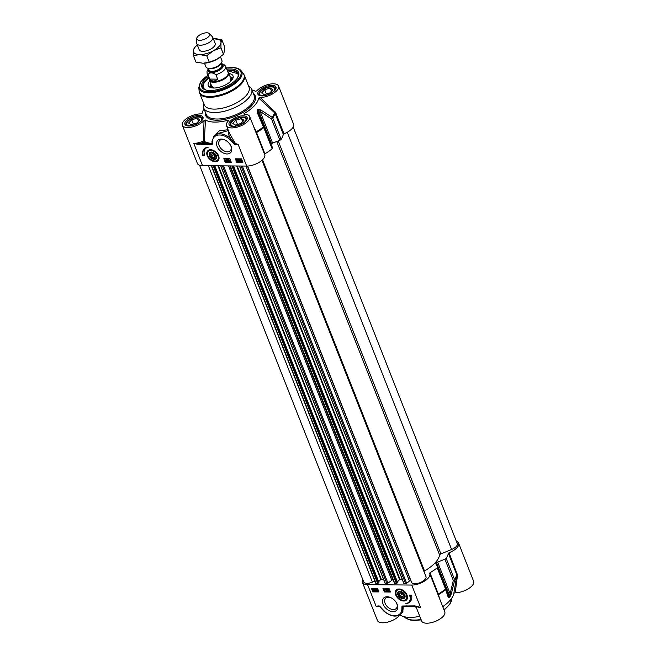 <?xml version="1.0" encoding="UTF-8"?>
<svg xmlns="http://www.w3.org/2000/svg" width="656" height="656" viewBox="0 0 656 656"><rect width="100%" height="100%" fill="white"/><g stroke="black" fill="none" stroke-linecap="round" stroke-linejoin="round"><path stroke-width="0.98" d="M220.104 57.203A14.612 6.355 158.5 0 1 219.981 57.302A14.612 6.355 158.5 0 1 216.824 59.352A14.612 6.355 158.5 0 1 205.123 63.156A14.612 6.355 158.5 0 1 205.057 63.156M199.194 49.766A8.594 3.739 -21.5 0 0 202.761 51.324A8.594 3.739 -21.5 0 0 203.975 51.266A8.594 3.739 -21.5 0 0 212.716 47.822A8.594 3.739 -21.5 0 0 215.184 43.46M197.317 45.002A14.612 6.355 -21.5 0 0 193.43 50.528A14.612 6.355 -21.5 0 0 199.654 54.612A14.612 6.355 -21.5 0 0 213.421 50.717A14.612 6.355 -21.5 0 0 220.965 42.738A14.612 6.355 -21.5 0 0 214.742 38.655A14.612 6.355 -21.5 0 0 213.307 38.696L221.843 39.811L220.965 42.738L220.957 47.847L213.421 50.717L206.747 55.768L199.654 54.612L193.422 55.645L193.43 50.528L194.299 47.609L197.317 44.993M193.422 55.645L195.964 62.099L203.057 63.247L209.289 62.222L216.824 59.352L223.499 54.3L224.368 51.373L224.385 46.264L221.843 39.811M223.499 54.3L220.957 47.847M209.289 62.222L206.747 55.768M293.191 127.018L457.306 543.635A7.733 3.37 158.5 0 1 451.607 549.49L440.898 553.91A1.722 0.746 -21.5 0 0 439.61 555.009A30.939 13.464 158.5 0 1 424.522 570.966A1.722 0.746 -21.5 0 0 423.924 571.433M426.006 576.722L261.974 160.31L425.957 576.608A7.733 3.37 158.5 0 1 426.006 576.722A7.733 3.37 158.5 0 1 420.176 582.635A7.733 3.37 158.5 0 1 411.665 582.503L410.812 580.79L409.426 581.027L406.679 583.315L403.907 583.619L239.506 166.009L404.047 583.684M402.251 579.404L399.586 579.576L397.388 581.888M397.528 582.487L396.445 583.619L394.551 583.209M393.001 579.642A30.939 13.464 158.5 0 1 392.796 579.625L387.934 583.143L385.162 583.455L220.76 165.845M383.506 579.24L380.841 579.404L378.651 581.716M378.791 582.315L377.7 583.446L375.806 583.036M374.912 581.126L372.428 582.151A7.733 3.37 158.5 0 1 363.736 581.954L199.588 165.238M204.492 63.206L205.951 66.904A8.594 3.739 -21.5 0 0 209.502 68.454A8.594 3.739 -21.5 0 0 210.724 68.396A8.594 3.739 -21.5 0 0 219.465 64.952A8.594 3.739 -21.5 0 0 221.941 60.606L220.482 56.916M215.939 74.686L217.694 79.155C214.701 81.647 212.036 81.623 209.715 79.081L207.952 74.612C209.682 72.267 212.339 72.283 215.939 74.686A9.971 4.338 -21.5 0 0 225.664 66.305L223.729 64.263L221.211 63.673M217.694 79.155L209.715 79.081M208.551 68.585L207.017 71.143L207.107 73.611L209.551 79.802A9.971 4.338 -21.5 0 0 213.676 81.59A9.971 4.338 -21.5 0 0 223.991 78.392A9.971 4.338 -21.5 0 0 228.099 72.496L225.664 66.305M209.321 79.228A10.316 4.485 -21.5 0 0 209.428 80.426A10.316 4.485 -21.5 0 0 213.692 82.279A10.316 4.485 -21.5 0 0 224.36 78.966A10.316 4.485 -21.5 0 0 228.616 72.865A10.316 4.485 -21.5 0 0 227.878 71.922M196.734 38.548L196.677 43.001A8.594 3.739 -21.5 0 0 196.792 43.657A8.594 3.739 -21.5 0 0 200.351 45.207A8.594 3.739 -21.5 0 0 209.239 42.443A8.594 3.739 -21.5 0 0 212.782 37.359A8.594 3.739 -21.5 0 0 212.413 36.802L209.33 33.587A6.872 2.993 -21.5 0 0 206.779 32.8A6.872 2.993 -21.5 0 0 200.162 34.711A6.872 2.993 -21.5 0 0 196.734 38.548A6.872 2.993 -21.5 0 0 199.678 40.311A6.872 2.993 -21.5 0 0 207.255 37.794A6.872 2.993 -21.5 0 0 209.33 33.587M283.991 133.799A12.464 5.42 -21.5 0 0 293.568 124.197L278.538 86.043A12.464 5.42 158.5 0 1 273.199 93.537A12.464 5.42 158.5 0 1 260.12 97.408L258.743 98.064L274.954 113.103L283.326 134.349L283.991 133.799L275.627 112.553L260.12 97.408M251.97 89.938A30.078 13.087 -21.5 0 1 255.405 91.307L256.849 90.799A12.464 5.42 158.5 0 1 269.099 84.296A12.464 5.42 158.5 0 1 278.538 86.043M274.962 111.659L274.503 112.529A40.196 17.499 158.5 0 1 272.338 117.457A1.722 0.64 124.5 0 1 271.535 118.99L279.899 140.228A1.722 0.746 -21.5 0 0 281.145 139.343A40.393 17.581 -21.5 0 0 283.326 134.349M279.899 140.228L272.609 143.115L260.129 111.422L271.535 118.99A1.722 0.746 -21.5 0 0 272.773 118.105A40.393 17.581 -21.5 0 0 274.954 113.103L275.627 112.553M264.532 154.226L264.926 153.807L256.553 132.561A40.393 17.581 -21.5 0 0 263.778 127.617A1.722 0.746 -21.5 0 0 264.245 126.772A1.722 0.746 -21.5 0 0 264.22 126.723L258.341 113.316L257.792 110.634A32.661 14.211 -21.5 0 0 258.251 110.142L260.129 111.422A1.722 0.623 122.3 0 0 260.858 109.995L257.841 109.478A32.464 14.129 158.5 0 1 257.373 109.97L257.628 113.414L263.392 126.92A40.196 17.499 158.5 0 1 256.266 131.807L253.683 126.69M257.841 109.478A1.722 1.148 -137.2 0 1 258.251 110.142L271.518 143.803A1.722 0.746 158.5 0 1 272.609 143.115M271.518 143.803A32.661 14.211 158.5 0 1 271.125 144.222M264.926 153.807A40.393 17.581 -21.5 0 0 272.15 148.855A1.722 0.746 -21.5 0 0 272.617 148.01A1.722 0.746 -21.5 0 0 272.593 147.961L264.261 126.821M204.057 120.532L203.303 141.13L203.795 142.172A0.861 0.722 117 0 0 204.262 141.409L205.5 120.023L204.057 120.532A12.464 5.42 158.5 0 1 191.798 127.034A12.464 5.42 158.5 0 1 182.36 125.288L197.39 163.442A12.464 5.42 -21.5 0 0 202.548 165.673L246.689 166.075A12.464 5.42 -21.5 0 0 259.579 162.073A12.464 5.42 -21.5 0 0 264.721 154.701L249.69 116.555A12.464 5.42 158.5 0 1 240.08 126.165A12.464 5.42 158.5 0 1 226.5 125.681A12.464 5.42 158.5 0 1 228.518 120.753L228.05 120.228L228.058 121.237M244.655 114.316L243.999 113.652L244.122 114.316A12.464 5.42 158.5 0 1 249.69 116.555M246.689 166.075L238.177 144.484L235.422 143.516L229.739 133.906L226.5 125.681M211.97 141.335L211.978 141.975A0.861 0.533 -2.5 0 1 212.101 141.68L211.921 143.623A0.722 0.476 43.4 0 1 211.601 143.902L193.758 143.361L199.498 144.845L211.691 144.714A1.435 0.951 -136.6 0 0 212.323 144.148L212.396 142.409A13.751 9.069 43.4 0 1 218.054 135.103A13.751 9.069 43.4 0 1 230.018 139.572L234.143 144.066A1.246 0.82 -136.6 0 0 235.537 144.82L238.177 144.484L235.397 144.156A0.861 0.615 111.5 0 0 235.422 143.516L234.7 143.787L230.83 138.67L230.018 139.572M227.099 153.971A8.905 5.879 -136.6 0 0 230.805 145.698A8.905 5.879 -136.6 0 0 224.598 139.826A8.905 5.879 -136.6 0 0 216.644 144.771A8.905 5.879 -136.6 0 0 227.099 153.971M202.72 155.636A12.374 8.159 43.4 0 1 204.065 149.01A12.374 8.159 43.4 0 1 208.428 147.157A10.316 6.798 -136.6 0 0 205.418 148.641A10.316 6.798 -136.6 0 0 204.762 155.652L202.72 155.636L204.582 155.177M215.275 161.737A7.175 4.731 -136.6 0 0 219.047 158.235A7.175 4.731 -136.6 0 0 210.059 149.74A7.175 4.731 -136.6 0 0 207.345 155.939A7.175 4.731 -136.6 0 0 215.275 161.737M235.365 158.801L241.474 158.859L242.892 162.458L236.783 162.401L235.365 158.801M223.819 158.695L229.928 158.752L231.347 162.352L225.238 162.294L223.819 158.695M207.403 154.267A6.872 4.535 43.4 0 1 208.182 150.724A6.872 4.535 43.4 0 1 210.256 149.724M219.047 158.039A6.872 4.535 43.4 0 1 218.169 160.171A6.872 4.535 43.4 0 1 215.439 161.204M216.587 156.481A4.387 2.895 -136.6 0 0 216.177 155.333A4.387 2.895 -136.6 0 0 213.118 152.438A4.387 2.895 -136.6 0 0 209.157 154.381A4.387 2.895 -136.6 0 0 213.331 159.244A4.387 2.895 -136.6 0 0 216.587 156.481M212.815 158.473A3.993 2.632 -136.6 0 0 212.913 158.514A3.993 2.632 -136.6 0 0 214.422 158.867A3.993 2.632 -136.6 0 0 216.464 156.202A3.993 2.632 -136.6 0 0 216.127 155.242M213.216 152.479A3.993 2.632 -136.6 0 0 210.182 152.799A3.993 2.632 -136.6 0 0 210.125 155.882A3.993 2.632 -136.6 0 0 210.174 155.972M214.094 158.752A3.608 2.378 43.4 0 1 212.733 158.432A3.608 2.378 43.4 0 1 210.215 156.054A3.608 2.378 43.4 0 1 211.494 152.709A3.608 2.378 43.4 0 1 215.709 155.636A3.608 2.378 43.4 0 1 214.094 158.752M215.012 156.784L213.725 157.809L211.617 156.751L210.797 154.677L212.085 153.652L214.192 154.701L215.012 156.784M259.899 92.586A8.594 3.739 -21.5 0 0 259.735 92.84A8.594 3.739 -21.5 0 0 259.407 94.915A8.594 3.739 -21.5 0 0 259.538 95.186M275.479 88.904A8.594 3.739 -21.5 0 0 275.397 88.617A8.594 3.739 -21.5 0 0 273.741 87.322A8.594 3.739 -21.5 0 0 273.445 87.248M231.043 123.09A8.594 3.739 -21.5 0 0 230.887 123.344A8.594 3.739 -21.5 0 0 230.551 125.419A8.594 3.739 -21.5 0 0 230.691 125.69M246.631 119.408A8.594 3.739 -21.5 0 0 246.541 119.121A8.594 3.739 -21.5 0 0 244.885 117.834A8.594 3.739 -21.5 0 0 244.598 117.752M186.903 122.688A8.594 3.739 -21.5 0 0 186.747 122.943A8.594 3.739 -21.5 0 0 186.411 125.017A8.594 3.739 -21.5 0 0 186.55 125.288M202.491 119.015A8.594 3.739 -21.5 0 0 202.409 118.72A8.594 3.739 -21.5 0 0 200.744 117.432A8.594 3.739 -21.5 0 0 200.457 117.35M203.991 83.238A18.909 8.233 -21.5 0 0 203.065 87.683M227.402 70.717L238.218 73.825A18.909 8.233 -21.5 0 0 234.512 71.225M209.699 81.123A13.317 5.797 -21.5 0 0 208.28 85.715A13.317 5.797 -21.5 0 0 218.169 87.543A13.317 5.797 -21.5 0 0 231.166 80.852A13.317 5.797 -21.5 0 0 233.06 75.948A13.317 5.797 -21.5 0 0 228.887 73.562M210.896 84.157A11.513 5.01 -21.5 0 0 210.437 85.813A11.513 5.01 -21.5 0 0 211.552 87.822M232.101 79.729A11.513 5.01 -21.5 0 0 231.552 77.498A11.513 5.01 -21.5 0 0 230.084 76.596M227.238 70.307A18.909 8.233 158.5 0 1 230.289 70.143A18.909 8.233 158.5 0 1 238.12 73.538A18.909 8.233 158.5 0 1 237.611 77.695M206.14 90.093A18.909 8.233 158.5 0 1 202.934 87.396A18.909 8.233 158.5 0 1 208.69 77.613M199.588 92.98L204.246 104.788A24.067 10.471 -21.5 0 0 214.2 109.109A24.067 10.471 -21.5 0 0 239.096 101.377A24.067 10.471 -21.5 0 0 249.026 87.15L244.368 75.342A24.067 10.471 -21.5 0 1 234.446 89.569A24.067 10.471 -21.5 0 1 209.551 97.301A24.067 10.471 -21.5 0 1 199.588 92.98L199.096 90.856A23.944 10.422 -21.5 0 0 209.321 96.489A23.944 10.422 -21.5 0 0 235.291 88.011A23.944 10.422 -21.5 0 0 243.286 73.456L244.368 75.342M203.696 103.402L203.434 104.624A25.781 11.218 -21.5 0 0 203.631 107.912A25.781 11.218 -21.5 0 0 214.299 112.545A25.781 11.218 -21.5 0 0 240.973 104.263A25.781 11.218 -21.5 0 0 251.601 89.019A25.781 11.218 -21.5 0 0 249.501 86.477L248.476 85.764M230.609 145.329A7.364 4.854 43.4 0 1 230.305 150.716A7.364 4.854 43.4 0 1 227.386 151.831A7.364 4.854 43.4 0 1 220.154 147.485A7.364 4.854 43.4 0 1 219.612 140.605A7.364 4.854 43.4 0 1 222.532 139.49A7.364 4.854 43.4 0 1 224.975 139.999M208.247 76.49A19.762 8.602 -21.5 0 0 205.664 89.962A19.762 8.602 -21.5 0 0 210.035 90.544A19.762 8.602 -21.5 0 0 237.866 77.277A19.762 8.602 -21.5 0 0 226.796 69.183M203.991 108.839A30.078 13.087 -21.5 0 0 202.163 113.258A30.078 13.087 -21.5 0 0 202.155 113.267L200.785 113.923A12.464 5.42 158.5 0 0 187.698 117.793A12.464 5.42 158.5 0 0 182.36 125.288M244.122 114.316L243.999 113.652A30.078 13.087 -21.5 0 0 258.743 98.064M281.145 139.343L272.773 118.105A1.722 1.337 -148 0 0 272.338 117.457L260.858 109.995M256.16 132.979L256.266 131.807L255.774 132.004M264.22 126.723L263.392 126.92A1.722 0.877 51.8 0 1 263.778 127.617L272.15 148.855M272.617 148.01L264.245 126.772A1.722 1.722 0 0 0 264.22 126.706L258.333 113.299L257.628 113.414M211.691 144.714A0.861 0.558 84.4 0 1 211.601 143.902A0.861 0.607 -83 0 0 211.675 143.484A40.147 17.474 158.5 0 1 204.262 141.409L203.303 141.13A12.464 5.42 158.5 0 1 193.758 143.361L202.548 165.673M228.099 129.757L219.44 130.724L213.577 136.473M205.5 120.023A30.078 13.087 -21.5 0 0 228.05 120.228L228.518 120.753M235.537 144.82A0.861 0.582 80.1 0 1 235.397 144.156L234.143 144.066M228.682 130.626C227.927 132.996 228.641 135.677 230.83 138.67A14.612 9.635 -136.6 0 0 213.987 135.997L215.758 134.127L228.427 130.577M208.067 144.927A0.861 0.525 90.5 0 1 208.231 143.738A40.91 17.81 -21.5 0 1 203.795 142.172A13.317 5.797 -21.5 0 1 199.654 143.656A0.861 0.525 90.5 0 0 199.498 144.845M211.921 143.623A0.861 0.59 10.1 0 0 212.323 144.148M213.987 135.997L211.978 141.975A0.861 0.533 -2.5 0 0 212.396 142.409M204.295 148.781A12.374 8.159 -136.6 0 0 203.163 155.169M205.418 148.641L205.861 148.174A10.316 6.798 43.4 0 1 206.788 147.42M240.777 159.351L240.752 160.753M236.783 162.401L237.226 161.934L242.704 161.983M235.996 158.809L237.226 161.934M226.919 160.326L227.181 161.007M225.238 162.294L225.68 161.827L231.158 161.876M224.45 158.703L225.68 161.827M226.484 159.236L226.837 160.113L227.074 159.679M225.721 159.949L226.402 159.014L225.992 159.662L226.402 159.014L227.337 159.687L227.64 160.671L227.009 161.499L225.721 159.949L226.14 159.301L227.066 159.966L227.009 161.499M227.509 159.31L227.976 159.031L228.001 161.54L227.509 159.31L228.001 161.54M228.247 159.351L228.764 159.072L229.428 160.753L229.805 160.449L229.1 161.524L228.247 159.351L229.165 161.048L229.543 160.728L229.264 161.524L229.903 160.704M241.301 160.072L240.924 160.9L241.646 161.073M236.308 159.383L237.923 159.113L237.456 160.679L238.481 160.663L237.8 161.556L236.931 160.958L237.406 159.646L236.308 159.383L237.652 159.4L237.185 160.966L238.218 160.941L237.8 161.556M238.891 159.31L238.653 159.752L239.44 160.384L238.858 161.015L239.809 161.023L239.415 161.573L238.12 160.039L238.538 159.367L239.424 159.982L238.628 159.588L238.382 160.039L239.178 160.663M239.399 160.376L239.596 161.073M239.563 161.105L239.989 160.72M240.08 160.736L239.686 161.294L240.08 160.736M238.12 160.039L238.809 159.088L238.382 159.752L238.809 159.088L239.424 159.982M240.145 160.212L240.678 159.105L241.392 159.334M240.178 159.285L241.433 159.465L241.826 160.507L241.293 161.622L240.26 161.532L240.178 159.285M241.654 159.301L242.097 160.228L241.556 161.335M241.293 161.622L241.9 161.278M226.197 160.933L226.328 160.507M227.115 160.958L226.451 160.941L227.14 161.048M226.812 159.966L226.574 160.392L225.976 159.941L226.222 159.515L226.837 160.113M240.49 161.032L240.514 159.629L241.039 159.81L240.49 161.032M240.424 160.203L240.514 159.629M240.662 161.179L241.211 159.966L241.195 161.376L240.924 160.9M241.556 160.507L241.457 161.097M238.604 161.007L238.71 160.572M240.022 160.794L239.415 161.573M237.989 161.056L238.21 160.63M263.171 95.743A8.077 3.518 158.5 0 1 263.056 95.743A8.077 3.518 158.5 0 1 260.03 92.34A8.077 3.518 158.5 0 1 265.942 88.06A8.077 3.518 158.5 0 1 273.183 87.158A8.077 3.518 158.5 0 1 273.208 91.791M269.764 92.996L264.155 94.579L261.621 92.922L264.696 89.667L270.305 88.076L272.839 89.741L269.764 92.996M264.696 89.667L266.377 93.956M270.305 88.076L271.51 91.143M234.315 126.247A8.077 3.518 158.5 0 1 234.208 126.247A8.077 3.518 158.5 0 1 231.174 122.852A8.077 3.518 158.5 0 1 237.087 118.564A8.077 3.518 158.5 0 1 244.335 117.662A8.077 3.518 158.5 0 1 244.36 122.295M240.916 123.5L235.299 125.091L232.765 123.426L235.84 120.179L241.457 118.588L243.991 120.253L240.916 123.5M235.84 120.179L237.529 124.46M241.457 118.588L242.663 121.655M190.183 125.845A8.077 3.518 158.5 0 1 190.068 125.845A8.077 3.518 158.5 0 1 187.034 122.451A8.077 3.518 158.5 0 1 192.954 118.162A8.077 3.518 158.5 0 1 200.195 117.26A8.077 3.518 158.5 0 1 200.219 121.893M196.775 123.098L191.167 124.689L188.625 123.025L191.7 119.777L197.317 118.187L199.85 119.851L196.775 123.098M191.7 119.777L193.389 124.058M197.317 118.187L198.522 121.253M211.617 156.751L213.758 154.488M213.725 157.809L214.922 156.546M399.258 593.951L400.554 592.926L402.653 593.975L403.473 596.058L402.185 597.083L400.078 596.025L399.258 593.951M400.078 596.025L402.218 593.762M402.185 597.083L403.383 595.82M453.845 593.303L455.215 592.688L457.527 575.123L456.806 575.32L453.845 593.344A30.078 13.087 158.5 0 1 453.837 593.352A30.078 13.087 158.5 0 1 442.743 606.652M415.822 606.308L421.595 620.97A12.464 5.42 -21.5 0 0 435.182 621.445A12.464 5.42 -21.5 0 0 444.784 611.835L429.754 573.68A12.464 5.42 158.5 0 1 424.621 581.052A12.464 5.42 158.5 0 1 411.73 585.054L420.521 607.374L414.781 605.882L402.587 606.013A1.435 0.951 -136.6 0 0 401.948 606.579L401.882 608.325A13.751 9.069 43.4 0 1 396.216 615.631A13.751 9.069 43.4 0 1 384.252 611.154L380.127 606.661A1.246 0.82 -136.6 0 0 378.742 605.914L376.093 606.251L379.16 606.283A0.861 0.582 -99.9 0 1 378.742 605.914M419.766 616.32A30.078 13.087 158.5 0 1 400.595 615.303L399.98 614.803M411.73 585.054L367.59 584.652A12.464 5.42 158.5 0 1 362.432 582.413L377.462 620.568A12.464 5.42 -21.5 0 0 386.901 622.314A12.464 5.42 -21.5 0 0 399.151 615.812L400.595 615.303M455.215 592.688A12.464 5.42 -21.5 0 0 468.302 588.826A12.464 5.42 -21.5 0 0 473.64 581.331L458.61 543.176A12.464 5.42 158.5 0 1 449.032 552.778L448.368 553.328A40.393 17.581 158.5 0 1 446.178 558.322A1.722 0.746 158.5 0 1 444.94 559.207L453.312 580.453A1.722 0.64 12.4 0 0 454.641 580.257A1.722 1.337 -148 0 0 454.551 579.568A1.722 0.746 158.5 0 1 453.312 580.453L450.131 593.778A1.722 0.623 14.7 0 0 451.385 593.68L454.641 580.257A40.196 17.499 -21.5 0 0 456.806 575.32L456.732 574.566A40.393 17.581 158.5 0 1 454.551 579.568L446.178 558.322M378.323 590.966L376.979 590.958L377.438 589.391L376.413 589.416L376.831 588.793L377.7 589.4L377.225 590.703L378.471 590.81M376.413 589.416L377.093 588.514L377.971 589.121L377.225 590.703M376.683 589.129L377.093 588.514L376.683 589.129M377.487 590.425L378.323 590.433M375.437 590.334L376.003 590.769L376.249 590.318L375.306 588.998L374.822 589.334L375.216 588.785L376.511 590.318L376.093 590.982L375.207 590.367L376.511 590.039M376.036 589.055L375.453 589.695M374.822 589.334L375.478 588.498L376.298 589.063L376.044 589.654M375.084 589.055L375.478 588.498L375.084 589.055M376.093 590.982L376.774 590.039L376.355 590.703L376.774 590.039L376.298 589.063L375.921 589.785M375.708 590.056L375.207 590.367M374.141 589.326L374.117 590.72L373.592 590.539L374.141 589.326M374.232 589.432L373.863 590.261L374.56 590.416M374.478 589.867L374.379 590.441M373.969 589.17L373.42 590.392L373.436 588.981L373.969 589.17M373.707 588.694L373.231 590.146M373.346 589.564L373.436 588.981M374.182 588.703L374.748 589.859L374.223 590.966L373.379 591.015L372.805 589.851L373.338 588.735L374.059 588.973L374.445 588.416L374.371 588.826M374.633 588.547L374.24 589.113M374.502 588.834L375.019 589.58L374.486 590.687M374.527 589.449L374.748 589.859M374.822 590.621L374.223 590.966M373.067 589.564L373.608 588.457L373.1 588.637L374.322 588.694M387.975 588.793L388.245 589.465M387.778 589.113L387.983 589.744L387.712 589.072M388.327 589.678L388.09 590.113L388.68 590.556L388.918 590.129M388.09 590.113L388.655 590.408L388.409 590.843L388.057 589.965M387.253 589.408L387.622 588.85L388.434 589.424L388.91 590.408L388.491 591.056L387.253 589.408L387.885 588.571L388.705 589.137L388.459 589.687M387.524 589.121L387.885 588.571L387.524 589.121M388.491 591.056L389.172 590.129L388.762 590.777L389.172 590.129L388.705 589.137L388.303 589.851M387.565 590.392L387.737 589.842M386.63 588.817L387.122 591.048L386.835 588.817M387.097 588.539L387.122 591.048M386.13 590.999L385.466 589.309L384.99 589.367L385.367 588.834L386.13 590.999M385.794 588.555L386.384 590.999M372.009 588.276L373.248 591.4L378.725 591.45M383.555 588.383L384.785 591.507L390.271 591.556M384.342 591.974L382.924 588.375L389.041 588.432L390.459 592.032L384.342 591.974L384.785 591.507M372.797 591.876L371.386 588.276L377.495 588.325L378.914 591.925L372.797 591.876L373.248 591.4M411.558 595.099A12.374 8.159 43.4 0 1 410.205 601.716A12.374 8.159 43.4 0 1 405.851 603.569A10.316 6.798 -136.6 0 0 408.86 602.085A10.316 6.798 -136.6 0 0 409.516 595.074L411.558 595.099M407.925 602.839A12.374 8.159 -136.6 0 0 410.426 601.478M410.139 595.082A10.316 6.798 43.4 0 1 409.303 601.618L408.86 602.085M367.59 584.652L376.093 606.251L380.127 606.661M401.882 608.325A0.861 0.533 177.5 0 0 403.063 608.112A14.612 9.635 -136.6 0 1 401.177 613.795C396.462 617.517 390.779 616.697 384.121 611.326L379.857 606.669L384.334 611.121M401.177 613.795L402.932 611.933L402.759 606.685A0.861 0.59 -169.9 0 1 401.948 606.579M402.202 612.712L403.292 606.513A0.861 0.681 144.4 0 0 402.759 606.685A0.722 0.476 43.4 0 1 403.079 606.398A0.861 0.558 -95.6 0 1 402.587 606.013M406.203 606.193A40.147 17.474 -21.5 0 1 403.292 606.513A0.861 0.435 85.2 0 0 403.079 606.398L406.933 606.054A0.861 0.525 -89.5 0 1 406.203 605.808M403.079 606.398L415.215 606.275A0.861 0.525 -89.5 0 1 414.781 605.882M415.297 606.267A0.861 0.525 -89.5 0 1 415.223 606.275L420.521 607.374A12.464 5.42 -21.5 0 1 416.453 606.406M415.502 606.136L417.495 606.652M383.744 610.982L379.824 606.62M456.412 541.372A12.464 5.42 158.5 0 1 458.61 543.176M457.527 575.123L449.032 552.778M415.256 606.275L416.839 608.883M437.347 566.472L436.092 563.274A1.722 0.746 -21.5 0 0 435.838 563.93A1.722 0.746 -21.5 0 0 435.863 563.98L437.626 566.94A1.722 0.746 158.5 0 1 437.65 566.989A1.722 0.746 158.5 0 1 437.191 567.834A40.393 17.581 158.5 0 1 429.959 572.786L429.59 573.336A12.464 5.42 158.5 0 1 429.754 573.68M438.216 595.164A0.861 0.697 162.9 0 1 438.569 594.607L429.959 572.786M439.323 597.96L438.569 594.607A40.196 17.499 -21.5 0 0 445.686 589.719A1.722 1.443 -17.6 0 0 446.055 588.342L446.055 588.342A1.722 1.443 -17.6 0 0 446.031 588.26M437.667 567.038L445.998 588.186A1.722 0.746 158.5 0 1 446.023 588.235A1.722 0.746 158.5 0 1 445.555 589.08A1.722 0.877 51.8 0 1 445.686 589.719L448.155 597.099A1.722 1.476 -17.1 0 0 448.343 595.664L449.352 596.935A1.722 1.115 44 0 1 449.458 597.6A32.464 14.129 -21.5 0 0 449.918 597.108L451.385 593.68M448.155 597.099L449.458 597.6M436.092 563.274A32.661 14.211 -21.5 0 0 436.552 562.782A1.722 0.746 -21.5 0 1 437.65 562.085L450.131 593.778L449.811 596.443A32.661 14.211 158.5 0 1 449.352 596.935L446.457 589.588M437.65 562.085L444.94 559.207M396.568 603.044A7.364 4.854 43.4 0 1 396.265 608.44A7.364 4.854 43.4 0 1 393.346 609.547A7.364 4.854 43.4 0 1 386.113 605.201A7.364 4.854 43.4 0 1 385.564 598.321A7.364 4.854 43.4 0 1 388.483 597.214A7.364 4.854 43.4 0 1 390.927 597.714M387.179 596.763A8.905 5.879 -136.6 0 0 383.194 604.455A8.905 5.879 -136.6 0 0 393.592 611.671A8.905 5.879 -136.6 0 0 396.765 603.413A8.905 5.879 -136.6 0 0 390.55 597.542A8.905 5.879 -136.6 0 0 387.179 596.763M362.432 582.413A12.464 5.42 158.5 0 1 362.809 579.601M400.176 591.974A3.608 2.378 43.4 0 1 404.416 595.705A3.608 2.378 43.4 0 1 401.193 597.706A3.608 2.378 43.4 0 1 398.676 595.328A3.608 2.378 43.4 0 1 400.176 591.974M401.677 591.753A3.993 2.632 -136.6 0 0 400.25 591.441A3.993 2.632 -136.6 0 0 398.208 594.106A3.993 2.632 -136.6 0 0 398.586 595.156A3.993 2.632 -136.6 0 0 398.635 595.246M401.283 597.747A3.993 2.632 -136.6 0 0 401.374 597.788A3.993 2.632 -136.6 0 0 404.449 597.559A3.993 2.632 -136.6 0 0 404.596 594.516M397.692 594.246A4.387 2.895 -136.6 0 0 402.669 598.666A4.387 2.895 -136.6 0 0 404.637 594.607A4.387 2.895 -136.6 0 0 401.587 591.712A4.387 2.895 -136.6 0 0 397.692 594.246M407.507 597.313A6.872 4.535 43.4 0 1 406.63 599.445C402.735 604.143 392.165 594.147 396.642 589.998A6.872 4.535 43.4 0 1 398.717 588.998M399.004 588.99A7.175 4.731 -136.6 0 0 398.52 589.014A7.175 4.731 -136.6 0 0 395.527 594.451A7.175 4.731 -136.6 0 0 402.243 600.806A7.175 4.731 -136.6 0 0 407.507 597.509A7.175 4.731 -136.6 0 0 399.004 588.99M451.607 549.49L287.254 132.266M440.898 553.91L278.21 140.901M439.61 555.009L276.725 141.491M424.522 570.966L262.556 159.785M411.665 582.503L247.624 166.058M410.812 580.79L247.451 166.066M409.426 581.027L245.975 166.075M406.679 583.315L242.31 166.042M405.646 583.701L241.113 166.025M400.029 579.387L237.193 165.993M399.586 579.576L236.668 165.984M397.602 582.676L233.454 165.96M396.896 583.43L232.445 165.952M396.445 583.619L231.921 165.943M394.855 583.602L230.33 165.927M392.796 579.625L229.83 165.927M391.714 580.011L228.591 165.911M387.934 583.143L223.565 165.87M386.901 583.528L222.376 165.853M385.31 583.512L220.785 165.845M381.292 579.215L218.448 165.82M380.841 579.404L217.923 165.82M378.865 582.512L214.709 165.788M378.151 583.258L213.7 165.779M377.7 583.446L213.175 165.771M376.109 583.43L211.585 165.755M372.428 582.151L208.395 165.73M209.338 68.445A6.79 2.952 -21.5 0 0 210.912 68.667A6.79 2.952 -21.5 0 0 220.506 64.05M219.465 64.952L218.801 65.452A7.134 3.108 158.5 0 1 211.544 68.314L210.724 68.396M221.105 63.402L221.794 65.165A6.79 2.952 158.5 0 1 218.997 69.183A6.79 2.952 158.5 0 1 211.97 71.365A6.79 2.952 158.5 0 1 209.166 70.143L208.469 68.38M208.887 69.454A7.478 3.255 -21.5 0 0 211.847 72.316A7.478 3.255 -21.5 0 0 220.752 69.077A7.478 3.255 -21.5 0 0 221.523 64.477M221.375 64.099A7.905 3.444 158.5 0 1 221.31 68.896A7.905 3.444 158.5 0 1 211.626 72.545A7.905 3.444 158.5 0 1 208.739 69.077M207.107 73.611A9.971 4.338 -21.5 0 0 207.952 74.612M263.228 124.443L257.792 110.634A1.722 1.115 44 0 0 257.373 109.97M218.243 156.825A6.363 4.19 -136.6 0 0 211.839 150.511A6.363 4.19 -136.6 0 0 207.567 154.636A6.363 4.19 -136.6 0 0 213.971 160.941A6.363 4.19 -136.6 0 0 218.243 156.825M198.809 116.604A8.848 3.854 158.5 0 1 202.474 118.195C202.975 118.228 202.573 119.146 201.269 120.934C197.94 123.959 193.93 125.608 189.231 125.878C186.558 125.46 185.484 125.058 186.001 124.681A8.848 3.854 158.5 0 1 189.658 119.449A8.848 3.854 158.5 0 1 198.809 116.604M242.95 117.006A8.848 3.854 158.5 0 1 246.615 118.597C247.115 118.629 246.713 119.54 245.41 121.335C242.08 124.361 238.071 126.009 233.372 126.28C230.699 125.862 229.616 125.46 230.141 125.083A8.848 3.854 158.5 0 1 233.79 119.851A8.848 3.854 158.5 0 1 242.95 117.006M271.805 86.494A8.848 3.854 158.5 0 1 275.463 88.084C275.971 88.125 275.569 89.036 274.257 90.831C270.936 93.857 266.918 95.505 262.22 95.776C259.546 95.35 258.472 94.956 258.997 94.579A8.848 3.854 158.5 0 1 262.646 89.339A8.848 3.854 158.5 0 1 271.805 86.494M211.183 84.895A10.832 4.715 -21.5 0 0 213.241 88.019M231.002 81.016A10.832 4.715 -21.5 0 0 230.371 77.334M237.497 77.867A18.565 8.077 -21.5 0 0 227.419 70.758M208.87 78.072A18.565 8.077 -21.5 0 0 205.976 80.622A18.565 8.077 -21.5 0 0 206.345 90.143M210.437 85.772A13.194 5.74 -21.5 0 0 209.756 87.207M233.003 78.056A13.194 5.74 -21.5 0 0 231.519 77.465M207.821 75.407A22.115 9.627 -21.5 0 0 208.821 91.824A22.115 9.627 -21.5 0 0 237.718 79.909A22.115 9.627 -21.5 0 0 231.666 67.675A22.115 9.627 -21.5 0 0 226.369 68.101M207.78 75.309L201.023 81.377L198.809 87.42A22.944 9.988 -21.5 0 0 208.6 92.816A22.944 9.988 -21.5 0 0 233.487 84.69A22.944 9.988 -21.5 0 0 241.146 70.741C239.358 68.634 236.291 67.56 231.953 67.535L226.328 68.003M188.936 126.018A9.709 4.223 -21.5 0 0 203.106 118.129A9.709 4.223 -21.5 0 0 189.822 118.006A9.709 4.223 -21.5 0 0 188.936 126.018M233.077 126.419A9.709 4.223 -21.5 0 0 247.246 118.523A9.709 4.223 -21.5 0 0 233.954 118.408A9.709 4.223 -21.5 0 0 233.077 126.419M261.933 95.915A9.709 4.223 -21.5 0 0 276.102 88.019A9.709 4.223 -21.5 0 0 262.81 87.896A9.709 4.223 -21.5 0 0 261.933 95.915M251.601 89.019L254.159 95.497A25.781 11.218 158.5 0 1 243.524 110.741A25.781 11.218 158.5 0 1 216.849 119.023A25.781 11.218 158.5 0 1 206.181 114.39L203.631 107.912M205.394 112.397A26.642 11.595 -21.5 0 0 216.693 120.212A26.642 11.595 -21.5 0 0 246.812 109.921A26.642 11.595 -21.5 0 0 253.372 93.496M437.937 594.451L438.331 594.024A40.393 17.581 158.5 0 0 445.555 589.08L437.191 567.834M457.396 574.016L456.732 574.566L448.368 553.328M449.918 597.108A1.722 1.148 -137.2 0 0 449.811 596.443L436.552 562.782M396.027 593.91A6.363 4.19 -136.6 0 0 402.431 600.215A6.363 4.19 -136.6 0 0 406.712 596.099A6.363 4.19 -136.6 0 0 400.299 589.785A6.363 4.19 -136.6 0 0 396.027 593.91M451.853 598.01A25.781 11.218 158.5 0 1 443.94 609.678M421.004 619.461A25.781 11.218 158.5 0 1 414.215 620.068A25.781 11.218 158.5 0 1 404.301 616.738M403.907 583.619L239.407 166.009M397.651 582.553L233.552 165.96M394.494 583.446L230.035 165.927M385.162 583.455L220.662 165.845M378.914 582.38L214.807 165.788M375.757 583.274L211.289 165.755M231.174 79.368L228.616 72.865M211.986 86.928L209.428 80.426M215.201 43.501L212.782 37.359M199.211 49.807L196.792 43.657M208.182 150.724C207.509 151.011 207.23 152.258 207.329 154.455C207.542 157.793 213.536 163.492 218.169 160.171M211.79 86.33L213.823 88.027M230.592 81.426L230.912 78.802M208.846 78.023L205.836 80.672C203.303 83.386 202.409 85.821 203.163 87.97M210.437 85.813L210.428 87.51M231.552 77.498L232.708 78.736M198.809 87.42L199.096 90.856M241.146 70.741L243.286 73.456M260.03 92.34L259.735 92.84M273.183 87.158L273.741 87.322M231.174 122.852L230.887 123.344M244.335 117.662L244.885 117.834M187.034 122.451L186.747 122.943M200.195 117.26L200.744 117.432M379.857 606.669L379.43 606.316M448.409 595.837L446.055 588.342A1.722 1.722 0 0 0 446.023 588.235L437.65 566.989M451.877 597.969L450.106 603.938L444.104 610.096M421.177 619.895L414.658 620.461L410.467 620.068L405.4 617.919L404.26 616.73"/></g></svg>
